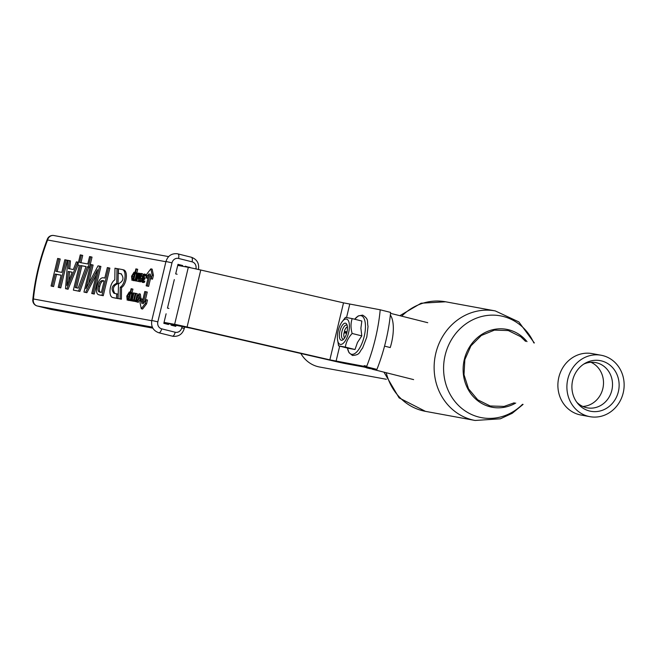 <?xml version="1.0" encoding="UTF-8"?>
<svg xmlns="http://www.w3.org/2000/svg" width="656" height="656" viewBox="0 0 656 656"><rect width="100%" height="100%" fill="white"/><g stroke="black" fill="none" stroke-linecap="round" stroke-linejoin="round"><path stroke-width="0.98" d="M601.158 355.249L592.147 353.6A31.217 28.536 100.4 0 0 558.445 379.143A31.217 28.536 100.4 0 0 580.863 415.01L589.875 416.667A31.217 28.536 100.4 0 0 623.2 392.919A31.217 28.536 100.4 0 0 601.158 355.249A31.217 28.536 100.4 0 0 567.456 380.8A31.217 28.536 100.4 0 0 589.875 416.667M582.856 406.466A23.009 21.033 100.4 0 0 602.815 388.68A23.009 21.033 100.4 0 0 590.974 362.284M343.785 339.037A7.208 2.919 104.1 0 1 343.047 339.078A7.208 2.919 104.1 0 1 341.924 331.559A7.208 2.919 104.1 0 1 346.557 325.097A7.208 2.919 104.1 0 1 347.196 325.483M346.909 332.379A8.799 3.567 104.1 0 1 343.006 339.759A8.799 3.567 104.1 0 1 339.882 331.083A8.799 3.567 104.1 0 1 346.852 324.474A8.799 3.567 104.1 0 1 346.909 332.379M338.184 330.772A13.046 5.289 104.1 0 1 341.497 322.637A13.046 5.289 104.1 0 1 349.222 323.408A13.046 5.289 104.1 0 1 344.597 341.825A13.046 5.289 104.1 0 1 337.422 338.857A13.046 5.289 104.1 0 1 338.184 330.772M341.497 322.637L345.425 317.365L352.182 318.603C350.64 323.162 350.624 328.123 352.141 333.469C348.352 337.619 346.089 342.161 345.335 347.098L338.586 345.86L337.422 338.857M345.335 347.098L355.003 349.525L348.246 348.287L338.586 345.86M352.182 318.603L361.841 321.03L360.882 328.197L361.8 335.897L357.479 342.448L355.003 349.525M352.141 333.469L361.8 335.897M108.576 267.796L101.959 295.372L98.917 294.815C96.514 294.232 95.915 291.272 97.121 285.934C98.703 280.227 100.762 277.513 103.312 277.791L104.821 278.07L107.346 267.566L109.88 268.124L103.254 295.7L99.868 295.052M91.815 264.712L85.961 288.681L98.023 265.852L99.597 266.147L92.98 293.724L91.742 293.494L97.498 269.723L85.567 292.363L83.96 292.068L90.577 264.491L93.111 265.04L88.708 283.376M99.597 266.147L100.901 266.467L94.275 294.052L91.742 293.494M96.17 275.061L86.871 292.691L83.96 292.068M81.401 255.086L79.63 262.474L87.789 263.974L89.569 256.586L90.717 256.791L88.281 266.943L87.428 266.779L78.597 291.084L73.382 290.124L79.343 265.295L77.818 265.016L80.253 254.872L82.705 255.414L80.95 262.72M90.717 256.791L92.02 257.119L89.585 267.263L88.724 267.107L79.901 291.412L73.382 290.124M79.327 265.385L77.818 265.016M69.142 260.547L68.486 268.624L73.333 269.518L76.367 261.875L77.744 262.129L66.773 288.911L65.534 288.681L67.757 260.293L70.438 260.875L69.79 268.862M77.982 265.057L68.068 289.239L65.534 288.681M58.909 258.669L55.867 271.313L61.795 272.396L64.829 259.76L66.067 259.981L59.442 287.566L58.212 287.336L61.131 275.151L55.211 274.06L52.283 286.246L51.053 286.024L57.671 258.439L60.204 258.997L57.187 271.551M66.067 259.981L67.363 260.309L60.746 287.886L58.212 287.336M61.115 275.233L56.506 274.388L53.587 286.574L51.053 286.024M144.394 274.052L146.362 274.905L146.075 276.11L143.918 275.053L142.737 276.225L143.369 277.701L144.976 278.078L144.722 279.144L143.287 280.202L143.721 281.531M145.222 275.381L144.033 276.553L144.673 278.029M143.68 277.759L143.426 278.816L141.991 279.882L142.418 281.211L144.812 281.096L144.541 282.236L143.295 282.506M145.443 274.315L144.148 273.987L145.058 274.585L146.362 274.905M141.434 281.416L140.064 281.924M141.311 273.47L143.09 274.38M142.336 277.914L140.286 278.751L140.458 280.932M136.751 272.822L137.293 276.857L138.211 273.085L138.703 273.183L136.809 281.047L136.317 280.957L137.186 277.349L134.931 280.702L134.283 280.588L136.71 277.053L136.054 272.691L138.104 273.527M138.227 280.891L138.113 281.375L136.317 280.957M136.341 280.858L134.283 280.588M136.391 268.968L133.627 280.465L133.135 280.374L133.455 278.98L131.963 280.35L131.569 276.217L134.086 272.142L134.751 273.659L135.899 268.878L137.694 269.288L136.842 272.839M136.374 274.79L135.349 279.03M134.939 280.752L133.135 280.374M133.816 280.547L133.176 280.653M139.146 293.781L140.392 294.093L139.039 293.757L139.63 298.062L136.924 301.973L138.17 302.277M140.335 294.085L140.933 298.39L138.227 302.293M136.013 293.396L134.373 300.243L135.349 300.423L135.103 301.448L132.66 300.997L132.906 299.972L133.881 300.153L135.53 293.306L137.317 293.724L135.685 300.514M136.44 301.629L132.66 300.997M131.979 292.65L132.52 296.692L133.439 292.92L133.931 293.011L132.036 300.883L131.544 300.792L132.397 297.176L130.159 300.538L129.511 300.415L131.938 296.881L131.282 292.527L133.332 293.363M133.931 293.011L135.226 293.339L133.603 300.104M133.348 301.17L131.544 300.792M131.569 300.694L129.511 300.415M131.618 288.796L128.855 300.3L128.363 300.21L128.699 298.816L127.19 300.186L126.797 296.053L129.314 291.969L129.978 293.494L131.126 288.706L132.922 289.124L132.069 292.674M131.602 294.618L130.577 298.865M130.167 300.579L128.363 300.21M129.043 300.382L128.404 300.489M145.968 291.74L143.082 303.761L146.198 299.702L145.279 303.515L141.278 308.73L140.015 302.547L140.933 298.734L141.917 303.548L144.796 291.526L147.272 292.068L145.091 301.145M146.198 299.702L147.493 300.03L146.583 303.843L142.582 309.058L141.278 308.73M140.933 298.734L142.229 299.062L142.582 300.776M118.416 273.29L121.048 273.782C124.23 277.964 123.385 281.285 118.523 283.728L118.072 298.521L120.081 298.89L120.237 287.246C125.526 283.999 126.977 270.272 122.114 269.509L118.482 268.837L118.416 273.29L121.491 273.946M118.072 298.521L121.376 299.21L121.532 287.574C126.821 284.319 128.273 270.6 123.41 269.837L123.246 269.805M118.072 283.728L118.269 268.886L114.972 268.197L114.808 279.833C109.519 283.089 108.068 296.807 112.93 297.57L117.867 298.57L117.924 294.118L113.996 293.306C110.815 289.116 111.659 285.795 116.522 283.359L117.818 283.679C113.209 285.721 112.225 288.976 114.857 293.462M114.062 297.849L117.867 298.57M146.165 285.827L147.338 286.041L150.224 274.019L151.208 278.833L152.118 275.02L150.855 268.837L146.854 274.052L145.944 277.865L149.051 273.806L146.165 285.827L148.633 286.369L150.855 277.119M145.944 277.865L147.239 278.193L148.346 276.75M151.208 278.833L152.504 279.161L153.422 275.348L152.159 269.165L150.855 268.837M176.029 325.286L175.775 326.335L171.093 325.163L171.298 324.31L168.699 323.654L168.494 324.507L163.82 323.334L166.107 313.789M168.904 308.443L167.477 308.09L174.316 279.587M177.12 274.249L175.685 273.888L177.981 264.343L182.655 265.516L182.483 266.262M185.123 266.746L185.254 266.172L189.871 267.64M185.189 266.475L189.937 267.353M177.907 264.647L182.655 265.516M163.951 322.777L168.699 323.654M120.081 298.89L121.376 299.21M120.237 287.246L121.532 287.574M116.563 298.242L116.629 293.79M116.768 283.4L116.973 268.566M147.338 286.041L148.633 286.369M152.118 275.02L153.422 275.348M145.279 303.515L146.583 303.843M128.855 300.3L130.159 300.62M127.543 299.185L127.289 296.176L129.109 293.002L129.216 296.66L127.518 299.177M128.355 298.701L129.617 293.814M129.314 291.969L130.651 292.305M132.036 300.883L133.34 301.211M130.159 300.538L131.454 300.866M135.349 300.423L136.12 300.62M135.103 301.448L136.407 301.768M138.285 302.309L136.981 301.981L136.448 297.603L139.039 293.757M137.268 300.973L136.948 297.652L138.76 294.774L139.121 298.021L137.227 300.965M138.014 300.62L139.302 295.438M133.627 280.465L134.931 280.793M133.939 273.183L133.988 276.832L132.315 279.349L132.061 276.348L133.914 273.175M133.127 278.874L134.39 273.987M134.086 272.142L135.423 272.478M138.703 273.183L139.662 273.421M136.809 281.047L138.113 281.375M134.931 280.702L136.227 281.03M140.441 279.825L140.138 281.088L138.875 281.621L138.449 278.505L139.679 273.355L140.179 273.454L139.876 274.692L141.229 273.454L141.712 275.905L140.04 278.259L138.982 278.423L139.154 280.604L140.441 279.825L141.442 280.071M140.138 281.088L141.368 281.391M140.179 273.454L140.712 273.585M141.229 273.454L142.573 273.79M138.982 278.423L140.286 278.751M140.081 277.299L139.228 277.406L139.408 276.652L140.884 274.454L141.196 275.881L140.081 277.299M139.408 276.652L140.712 276.98L141.27 275.495M145.058 274.585L144.771 275.782M143.426 278.816L144.722 279.144M143.516 280.768L143.238 281.908L144.541 282.236M143.238 281.908L142.065 282.203L143.369 282.531M143.443 282.547L142.147 282.219L141.491 279.891L142.59 278.177L142.262 276.078L144.148 273.987M59.442 287.566L60.746 287.886M55.211 274.06L56.506 274.388M52.283 286.246L53.587 286.574M77.744 262.129L78.466 262.31M66.773 288.911L68.068 289.239M68.249 271.453L72.242 272.191L66.937 285.532L68.249 271.453L72.209 272.273M68.773 280.817L69.552 271.781M88.281 266.943L89.585 267.263M87.428 266.779L88.724 267.107M78.597 291.084L79.901 291.412M80.581 265.524L86.067 266.533L78.187 288.132L75.284 287.599L80.581 265.524L86.026 266.615M76.604 287.845L81.877 265.852M92.98 293.724L94.275 294.052M96.596 271.461L97.014 271.568M85.567 292.363L86.871 292.691M101.959 295.372L103.254 295.7M99.794 292.1C98.006 291.772 97.564 289.755 98.449 286.041C99.409 282.154 100.835 280.342 102.73 280.612L104.148 280.875L101.385 292.396L99.638 292.068M101.098 292.428C99.31 292.1 98.859 290.075 99.753 286.36C100.712 282.482 102.139 280.67 104.033 280.94L104.132 280.957M164.041 322.383L174.635 324.335A23.452 0.558 13.5 0 1 187.083 327.016L329.845 359.849L366.524 366.786L376.921 369.402L346.466 363.809A23.452 0.558 13.5 0 1 334.011 361.12L191.257 328.287L171.273 324.417M164.918 322.957L163.967 322.719M177.727 265.393L188.313 267.336A23.452 0.558 13.5 0 1 200.769 270.026L343.523 302.859L380.209 309.796L390.607 312.412A87.945 35.629 104.1 0 1 376.921 369.402M366.524 366.786A87.945 35.629 -75.9 0 0 380.209 309.796M181.802 265.86L177.85 264.868M386.359 379.275L319.57 367.007A31.217 28.536 -79.6 0 1 300.85 353.494M618.362 391.698A25.764 23.542 100.4 0 0 610.539 365.622A25.764 23.542 100.4 0 0 585.259 363.186A25.764 23.542 100.4 0 0 577.829 403.596A25.764 23.542 100.4 0 0 600.986 410.746A25.764 23.542 100.4 0 0 618.362 391.698M576.747 402.194A23.009 21.033 100.4 0 0 587.268 407.843A23.009 21.033 100.4 0 0 611.827 390.336A23.009 21.033 100.4 0 0 595.582 362.571A23.009 21.033 100.4 0 0 583.742 364.113M347.418 326.836A5.863 2.378 -75.9 0 0 346.778 327.164A5.863 2.378 -75.9 0 0 344.367 331.378L344.605 332.215L344.023 332.805A5.863 2.378 -75.9 0 0 344.211 337.356A5.863 2.378 -75.9 0 0 344.621 337.947M344.023 332.805L346.663 333.289M344.367 331.378L347.024 331.862M344.605 332.215L346.844 332.625M371.296 368.746A29.315 11.874 -75.9 0 0 372.641 369.312A29.315 11.874 -75.9 0 0 374.904 369.353L370.173 368.164M384.547 346.13L390.238 347.557A29.315 11.874 -75.9 0 0 390.345 315.011M527.014 341.628A39.622 36.211 100.4 0 0 491.311 330.099A39.622 36.211 100.4 0 0 464.317 359.48A39.622 36.211 100.4 0 0 476.559 399.775A39.622 36.211 100.4 0 0 515.731 403.046M525.579 341.366L520.774 336.741L508.302 330.567L494.444 330.124L481.324 335.495L470.934 345.86L464.85 359.627L464.005 374.715L468.523 388.819L477.724 399.799L490.196 405.982L504.046 406.417L514.296 402.784M347.459 348.09A19.885 8.052 -75.9 0 0 355.167 353.281A19.885 8.052 -75.9 0 0 364.203 336.421A19.885 8.052 -75.9 0 0 363.826 318.062A19.885 8.052 -75.9 0 0 354.707 319.234L358.242 315.938L362.637 315.11C369.394 319.382 366.761 321.235 368.041 326.368L366.794 337.077L362.579 348.115C359.021 352.026 360.464 354.904 352.485 355.478L349.008 352.666L347.434 348.082M165.911 261.719L47.601 239.989A95.571 38.72 -75.9 0 0 33.431 298.972L151.757 320.71M184.672 326.877L184.27 328.541C182.442 334.191 178.67 336.774 172.946 336.298L158.842 332.781C153.225 330.698 150.88 326.606 151.807 320.481L157.842 321.834A5.863 5.355 100.4 0 0 161.671 328.836L175.185 332.231A5.863 5.355 100.4 0 0 181.753 327.836L182.097 326.401M195.898 268.919L195.914 268.853A5.863 5.355 100.4 0 0 192.085 261.842L178.571 258.448A5.863 5.355 100.4 0 0 172.003 262.843L157.842 321.834M158.842 332.781A4.395 1.779 -75.9 0 0 158.891 332.789A4.395 1.779 -75.9 0 0 161.671 328.836M172.356 336.175A4.395 1.779 -75.9 0 0 172.405 336.184A4.395 1.779 -75.9 0 0 175.185 332.231M184.27 328.541L181.753 327.836M197.841 269.362L195.914 268.853M191.355 257.25A4.395 1.779 104.1 0 1 191.404 257.259A4.395 1.779 104.1 0 1 192.085 261.842M177.842 253.856A4.395 1.779 104.1 0 1 177.883 253.864A4.395 1.779 104.1 0 1 178.571 258.448M198.432 269.559C199.367 263.433 197.021 259.333 191.404 257.259L177.3 253.733C171.577 253.265 167.797 255.848 165.968 261.49L172.003 262.843M50.66 309.345A5.863 2.378 -75.9 0 0 50.725 309.361A5.863 2.378 -75.9 0 0 50.783 309.378A5.863 5.355 100.4 0 0 51.094 309.443L152.84 328.139L50.783 309.378L37.269 305.983A5.863 2.378 104.1 0 1 37.203 305.967A5.863 2.378 104.1 0 1 37.113 305.942M47.33 239.178A5.863 5.863 0 0 1 53.858 235.529A5.863 5.355 -79.6 0 0 47.601 239.989A5.863 1.566 -158.8 0 1 47.33 239.178C39.786 258.849 34.948 279.021 32.8 299.702A5.863 5.863 0 0 0 37.203 305.967L50.725 309.361A5.863 5.863 0 0 0 51.094 309.443M152.34 327.123L37.269 305.983A5.863 5.355 100.4 0 1 33.431 298.972A5.863 1.837 -174.3 0 0 32.8 299.702M113.103 297.603L114.398 297.931M116.522 283.359L117.818 283.679M129.388 291.994L130.282 292.215M127.289 296.176L128.584 296.504M139.63 298.062L140.933 298.39M136.948 297.652L138.252 297.98M134.16 272.158L135.054 272.379M132.061 276.348L133.357 276.668M141.712 275.905L142.27 276.045M140.04 278.259L141.335 278.587M142.737 276.225L144.033 276.553M143.131 278.759L144.435 279.087M141.991 279.882L143.287 280.202M86.961 284.934L87.773 285.139M102.73 280.612L104.033 280.94M98.449 286.041L99.753 286.36M188.313 267.336L174.635 324.335M349.755 304.204L346.557 317.504M339.685 346.138L336.069 361.194M200.769 270.026L187.083 327.016M343.523 302.859L329.845 359.849M366.573 367.852L370.345 368.721L366.573 367.852M364.187 365.663L366.048 366.056M534.369 342.981L518.83 321.907L495.255 310.911L445.596 301.785A55.703 50.906 100.4 0 0 401.702 316.159M386.22 372.723A55.703 50.906 100.4 0 0 425.465 411.353L475.133 420.471L500.389 418.799L512.246 413.28L523.086 404.391M495.255 310.911A55.703 50.906 100.4 0 0 435.125 356.495A55.703 50.906 100.4 0 0 475.133 420.471M533.812 342.883A51.775 47.314 100.4 0 0 486.506 315.552A51.775 47.314 100.4 0 0 445.145 355.232A51.775 47.314 100.4 0 0 466.17 411.583A51.775 47.314 100.4 0 0 522.529 404.293M53.858 235.529L168.625 256.611M122.114 269.509L123.41 269.837M112.93 297.57L114.234 297.898M151.807 320.481L165.968 261.49M371.739 368.557L370.419 368.738L364.293 367.081M427.745 322.703L390.517 313.347M413.616 379.611L372.641 369.312M445.596 301.785L421.111 303.22L399.816 315.684M383.949 372.149L399.102 397.88L425.465 411.353"/></g></svg>
